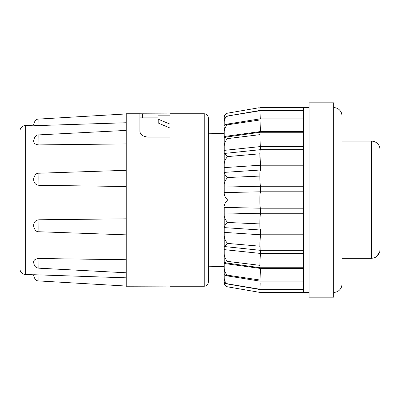 <?xml version="1.0" encoding="UTF-8"?>
<svg xmlns="http://www.w3.org/2000/svg" width="400" height="400" viewBox="0 0 400 400"><rect width="100%" height="100%" fill="white"/><g stroke="black" fill="none" stroke-linecap="round" stroke-linejoin="round"><path stroke-width="0.6" d="M170.025 286.235L204.245 286.235L204.245 113.765L170.025 113.765L170.025 115.16L157.975 115.16L157.975 118.765L158.78 119.435L170.025 124.14L170.025 137.12L148.12 137.12C143.04 136.6 140.305 134.715 139.91 131.46L139.91 113.765L126.22 113.765L126.22 286.235L170.025 286.105M204.245 286.235C206.715 286.015 208.085 284.645 208.35 282.13L208.35 117.87C208.085 115.355 206.715 113.985 204.245 113.765M126.22 277.83L33.69 274.72M126.22 259.73L39.035 258.51C35.78 258.695 33.995 259.73 33.69 261.625L33.69 262.38M33.69 226.215L33.69 224.945C34 221.845 35.785 220.125 39.035 219.78C38.81 222.01 38.76 233.98 39.035 231.335M126.22 218.82L39.035 219.78M224.23 193.96L224.23 192.615L224.23 193.96C224.395 195.72 225.53 197.735 227.635 200C225.53 202.26 224.395 204.275 224.23 206.04L224.23 206.01M25.285 274.5L25.285 125.5L23.365 125.92C21.23 126.93 20.105 128.615 20 130.975L20 269.025C20.105 271.385 21.23 273.07 23.365 274.08L25.285 274.5L34.045 274.805M224.74 115.33L224.23 117.21A4.105 4.105 0 0 1 227.34 113.225M260.025 140.43L260.525 149.695M224.23 125.475L225.19 124.425L227.635 124.795C225.53 126.37 224.395 128.61 224.23 131.51L224.23 145.885L224.575 143.615M259.93 157.875L259.885 153.8L260.525 165.205M227.635 138.595L259.885 134.665L260.02 132.26L224.23 137.345C224.395 136.945 225.53 137.36 227.635 138.595C225.53 140.555 224.395 142.985 224.23 145.885L224.23 154.82L224.23 153.485L227.635 156.58L250.29 154.625L227.635 156.58C225.53 158.795 224.395 161.25 224.23 163.945L224.23 192.615L260.49 191.785L303.62 191.785M259.885 178.195L259.885 176.085L259.885 178.195C259.94 182.24 260.155 184.915 260.525 186.24L260.49 191.785M224.225 172.425L224.23 172.795C224.395 173.895 225.53 175.47 227.635 177.525L250.29 176.51L227.635 177.525C225.53 179.84 224.395 182.155 224.23 184.46M303.62 213.76L260.525 213.76C260.155 215.08 259.94 217.755 259.885 221.79L259.885 223.915L227.635 222.475C225.53 224.525 224.395 226.1 224.23 227.205L224.225 227.575M259.93 242.135L259.885 246.2L227.635 243.42L224.23 246.525L224.23 245.18L224.225 279.935M225.19 239.835L224.23 236.055L224.23 246.515L260.155 250.305L303.62 250.305M303.62 253.44L260.525 253.44L260.025 259.525L260.025 267.74L224.23 262.655M260.02 259.585L259.885 265.335L227.635 261.405L224.435 262.86M224.23 263.48L260.525 268.455L259.93 281.115L225.19 275.575L224.23 274.525M260.19 282.995L259.885 289.525L226.355 283.785C224.915 283.41 224.205 282.59 224.23 281.32M303.62 234.785L260.525 234.785L259.935 242.09L260.155 250.305M260.525 191.795C260.07 192.225 259.855 194.96 259.885 200L227.635 200M224.23 167.61L260.525 165.215L260.525 170.39C260.07 169.4 259.855 171.3 259.885 176.085L250.29 176.51M303.62 149.695L260.155 149.695L259.88 153.545M260.06 110.475L259.885 107.605L309.095 107.605M224.23 122.355L224.23 118.68L226.355 116.215L259.885 110.755L259.885 110.475L303.62 110.475M259.93 118.89L260.525 132.26M303.62 107.605L303.62 292.395L309.095 292.395M309.095 102.815L309.095 297.185L333.735 297.185L333.735 102.815L309.095 102.815M333.735 292.395A8.215 8.215 0 0 0 341.945 284.185L341.945 115.815A8.215 8.215 0 0 0 333.735 107.605M341.945 276.105L341.945 258.285L371.515 258.285L371.515 141.14A8.485 8.485 0 0 1 380 149.625L380 249.74L379.755 251.74L376.475 256.665M380 249.455L380 246.31C380 227.075 380 227.075 380 246.31M139.91 113.785L170.025 113.895L170.025 115.16M170.025 128.045L158.78 123.295L158.78 119.435M157.975 118.765L157.975 122.625L158.78 123.295M157.975 122.625L157.975 119.075M126.22 186.51L39.035 185.315C35.785 184.96 34 183.2 33.69 180.035L33.69 178.735M126.22 143.915L39.035 144.9C35.785 144.7 34 143.56 33.69 141.485L33.69 140.65M126.22 122.745L39.035 125.535L33.69 125.235M39.035 258.51C38.81 264.415 38.76 272.645 39.035 265.39M39.035 274.895C38.81 282.22 38.76 283.565 39.035 274.465M38.88 120.265L38.845 119.18M39.035 125.105C38.81 117.78 38.76 116.435 39.035 125.535M39.035 137.33C38.81 131.385 38.76 137.435 39.035 144.9M39.035 173.49C38.81 171.195 38.76 182.335 39.035 185.315M224.225 272.865L224.225 274.13M224.23 276.835L224.23 282.57C224.395 284.9 225.53 286.32 227.635 286.84L259.195 292.28M224.23 207.385L224.23 236.055C224.395 238.745 225.53 241.2 227.635 243.42M260.155 149.695L224.23 153.475L224.23 163.945M224.23 126.99L224.23 129.135M224.23 118.68L224.225 125.87M224.23 122.435L224.23 123.165M224.23 117.43L224.225 120.065L224.23 117.43C224.395 115.1 225.53 113.675 227.635 113.16L259.195 107.72M224.23 163.84L224.44 162.32M226.7 155.975L226.21 155.495M225.905 224.26L226.13 223.96M224.64 270.93L224.23 268.49C224.395 271.385 225.53 273.625 227.635 275.205L225.19 275.575M225.25 285.44L224.23 282.57M224.23 278.195C224.395 280.9 225.53 282.795 227.635 283.88L226.355 283.785M224.23 254.115C224.395 257.01 225.53 259.435 227.635 261.405M224.23 215.54C224.395 217.84 225.53 220.155 227.635 222.475M227.635 116.12C225.53 117.2 224.395 119.095 224.23 121.805M259.885 110.755L260.33 118.885M227.635 124.795L259.885 119.985M224.23 136.52L260.525 131.545L303.62 131.545M224.23 150.375L260.525 146.56L303.62 146.56M259.885 153.8L250.29 154.625M259.885 176.055L259.88 175.785M224.23 187.06L260.525 186.24L303.62 186.24M224.23 212.94L260.525 213.76L260.525 208.205C260.07 207.775 259.855 205.04 259.885 200L259.88 198.855M260.04 193.97L260.455 191.8M251.125 200L250.29 200M303.62 208.215L260.49 208.215L224.23 207.395M260.045 206.045L259.91 203.38M259.88 224.89L259.885 221.805M259.885 223.915C259.855 228.7 260.07 230.6 260.525 229.61L260.525 234.785L224.23 232.39M224.225 227.615L260.31 230L303.62 230M224.23 249.625L260.525 253.44L260.525 250.305M259.88 247.11L259.885 246.2M260.525 267.74L260.04 274.725M227.635 275.205L259.885 280.015M227.635 283.88L259.885 289.245M259.54 292.335L303.62 292.395M260.04 289.77L259.885 292.395M303.62 268.455L260.525 268.455M303.62 165.215L260.525 165.215M371.515 141.14L341.945 141.14L341.945 123.895M371.515 258.285C375.73 258.035 378.475 255.855 379.755 251.74L380 249.74M380 231.485L380 222.455M142.645 117.87L142.645 113.895M224.225 266.525L208.35 266.77M260.315 170L303.62 170M260.025 132.26L303.62 132.26M225.19 124.425L259.93 118.885L303.62 118.885M33.69 226.275C34.65 230.15 36.41 231.975 38.965 231.745L126.22 234.855M25.285 125.5L34.045 125.195M33.69 262.72C34.69 268 37.19 267.81 38.875 268.185L126.22 272.785M33.69 275.465C34.585 279.255 36.305 281.08 38.845 280.935L126.22 286.055M33.69 124.535C34.585 120.745 36.305 118.92 38.845 119.065L126.22 113.945M33.69 140.35C34.6 136.54 36.33 134.72 38.88 134.885L126.22 130.41M33.69 178.695C34.655 174.81 36.42 172.985 38.98 173.22L126.22 170.315M139.91 117.87L157.975 117.87M224.225 133.475L208.35 133.23M227.635 286.835C225.52 286.31 224.385 284.965 224.23 282.79M259.885 110.475L226.355 116.215M260.31 170L224.225 172.385M259.885 289.525L303.62 289.525M259.935 281.115L303.62 281.115M260.025 267.74L303.62 267.74"/></g></svg>
